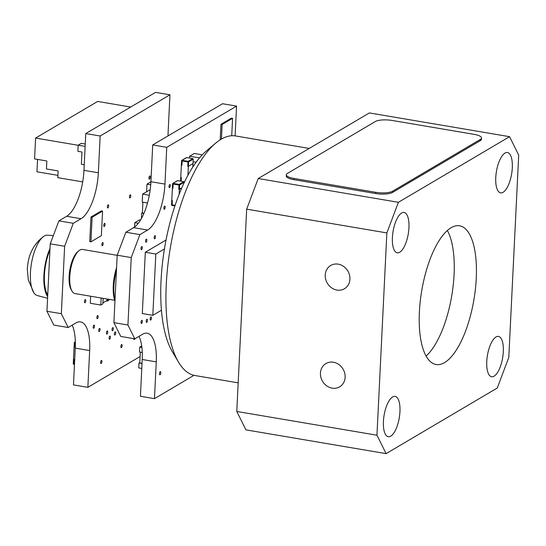 <?xml version="1.0" encoding="UTF-8"?>
<svg xmlns="http://www.w3.org/2000/svg" width="546" height="546" viewBox="0 0 546 546"><rect width="100%" height="100%" fill="white"/><g stroke="black" fill="none" stroke-linecap="round" stroke-linejoin="round"><path stroke-width="0.82" d="M85.251 144.042L81.293 143.366L78.187 145.202L85.135 146.376M84.234 164.769L81.374 164.285L81.975 152.02L77.887 151.331L78.187 145.202M78.187 145.284L35.599 138.063L34.575 158.906L46.84 160.988L46.451 168.953L58.135 170.932L57.808 177.675L82.692 181.893M130.692 107.043L97.645 101.44L35.599 138.063M57.917 175.341L36.957 171.785L37.565 159.412M168.052 135.893A38.363 14.442 -80.4 0 1 168.154 131.586L169.949 94.806L100.15 136.002L98.355 172.789A38.363 14.442 -80.4 0 1 81.04 218.721L73.287 223.3L64.633 246.266L61.336 313.697L68.189 327.511L75.949 322.932A38.363 14.442 -80.4 0 1 80.555 321.887A38.363 14.442 -80.4 0 1 89.66 350.559L87.858 387.339L140.09 356.511M135.005 338.704A2.437 0.915 -80.4 0 1 134.432 339.428A2.437 0.915 -80.4 0 1 134.139 339.489A2.437 0.915 -80.4 0 1 133.613 338.629M101.181 363.493A1.59 0.601 -80.4 0 1 100.99 363.534A1.59 0.601 -80.4 0 1 100.669 361.868A1.59 0.601 -80.4 0 1 101.522 360.394A1.59 0.601 -80.4 0 1 101.884 361.827A1.59 0.601 -80.4 0 1 101.181 363.493M112.599 330.705A1.59 0.601 -80.4 0 1 112.408 330.753A1.59 0.601 -80.4 0 1 112.087 329.081A1.59 0.601 -80.4 0 1 112.94 327.614A1.59 0.601 -80.4 0 1 113.302 329.04A1.59 0.601 -80.4 0 1 112.599 330.705M85.033 302.716A1.59 0.601 -80.4 0 1 84.842 302.757A1.59 0.601 -80.4 0 1 84.514 301.092A1.59 0.601 -80.4 0 1 85.374 299.618A1.59 0.601 -80.4 0 1 85.736 301.051A1.59 0.601 -80.4 0 1 85.033 302.716M97.434 318.639A1.59 0.601 -80.4 0 1 97.243 318.68A1.59 0.601 -80.4 0 1 96.922 317.014A1.59 0.601 -80.4 0 1 97.775 315.54A1.59 0.601 -80.4 0 1 98.137 316.973A1.59 0.601 -80.4 0 1 97.434 318.639M104.327 226.454A1.59 0.601 -80.4 0 1 104.136 226.494A1.59 0.601 -80.4 0 1 103.815 224.822A1.59 0.601 -80.4 0 1 104.668 223.355A1.59 0.601 -80.4 0 1 105.03 224.781A1.59 0.601 -80.4 0 1 104.327 226.454M130.03 197.918A1.59 0.601 -80.4 0 1 129.839 197.966A1.59 0.601 -80.4 0 1 129.518 196.294A1.59 0.601 -80.4 0 1 130.371 194.826A1.59 0.601 -80.4 0 1 130.733 196.253A1.59 0.601 -80.4 0 1 130.03 197.918M149.515 179.068A1.59 0.601 -80.4 0 1 149.324 179.108A1.59 0.601 -80.4 0 1 148.997 177.436A1.59 0.601 -80.4 0 1 149.857 175.969A1.59 0.601 -80.4 0 1 150.211 177.395A1.59 0.601 -80.4 0 1 149.515 179.068M102.443 245.666A1.59 0.601 -80.4 0 1 102.252 245.707A1.59 0.601 -80.4 0 1 101.925 244.035A1.59 0.601 -80.4 0 1 102.784 242.567A1.59 0.601 -80.4 0 1 103.139 243.994A1.59 0.601 -80.4 0 1 102.443 245.666M114.974 334.991A1.59 0.601 -80.4 0 1 114.783 335.032A1.59 0.601 -80.4 0 1 114.455 333.367A1.59 0.601 -80.4 0 1 115.315 331.893A1.59 0.601 -80.4 0 1 115.67 333.319A1.59 0.601 -80.4 0 1 114.974 334.991M99.304 331.511A1.59 0.601 -80.4 0 1 99.113 331.558A1.59 0.601 -80.4 0 1 98.792 329.886A1.59 0.601 -80.4 0 1 99.645 328.419A1.59 0.601 -80.4 0 1 100.007 329.845A1.59 0.601 -80.4 0 1 99.304 331.511M93.762 328.214A1.59 0.601 -80.4 0 1 93.571 328.255A1.59 0.601 -80.4 0 1 93.25 326.583A1.59 0.601 -80.4 0 1 94.103 325.116A1.59 0.601 -80.4 0 1 94.465 326.542A1.59 0.601 -80.4 0 1 93.762 328.214M121.424 347.618A1.59 0.601 -80.4 0 1 121.226 347.659A1.59 0.601 -80.4 0 1 120.905 345.993A1.59 0.601 -80.4 0 1 121.758 344.519A1.59 0.601 -80.4 0 1 122.12 345.952A1.59 0.601 -80.4 0 1 121.424 347.618M107.043 334.029A1.59 0.601 -80.4 0 1 106.852 334.077A1.59 0.601 -80.4 0 1 106.525 332.405A1.59 0.601 -80.4 0 1 107.385 330.937A1.59 0.601 -80.4 0 1 107.739 332.364A1.59 0.601 -80.4 0 1 107.043 334.029M109.678 339.175A1.59 0.601 -80.4 0 1 109.48 339.216A1.59 0.601 -80.4 0 1 109.159 337.551A1.59 0.601 -80.4 0 1 110.012 336.077A1.59 0.601 -80.4 0 1 110.374 337.503A1.59 0.601 -80.4 0 1 109.678 339.175M107.931 207.903A1.59 0.601 -80.4 0 1 107.739 207.951A1.59 0.601 -80.4 0 1 107.419 206.279A1.59 0.601 -80.4 0 1 108.272 204.811A1.59 0.601 -80.4 0 1 108.634 206.238A1.59 0.601 -80.4 0 1 107.931 207.903M101.153 298.014L100.812 305.05L90.302 303.269L90.643 296.232M90.923 241.858L89.756 241.66L90.957 217.055L101.399 210.893L102.566 211.09L101.365 235.695L90.923 241.858L92.124 217.253L102.566 211.09M78.856 250.791L77.689 251.781A21.103 7.944 99.6 0 0 69.813 270.004A21.103 7.944 99.6 0 0 71.239 289.796L72.024 291.114A22.379 8.422 -80.4 0 1 70.509 270.12A22.379 8.422 -80.4 0 1 78.856 250.791A22.379 8.422 -80.4 0 1 82.555 249.461L117.192 255.33M92.124 217.253L90.957 217.055M169.949 94.806L155.562 92.37L85.763 133.565L83.961 170.345A38.363 14.442 -80.4 0 1 66.653 216.284L58.893 220.857L50.239 243.83L46.942 311.261L53.801 325.075L68.189 327.511M72.174 325.163A38.363 14.442 -80.4 0 1 75.266 348.123L73.464 384.903L87.858 387.339M75.362 342.97L74.877 342.888L74.666 347.181L74.079 347.079L74.297 342.663A0.512 0.45 59.4 0 1 74.788 342.253L75.355 342.349M74.468 364.455L73.71 364.325A0.512 0.45 59.4 0 1 73.266 363.752L73.478 359.343L74.065 359.439L73.853 363.732L74.495 363.841L73.867 363.718L74.079 359.432L73.478 359.329L74.079 347.092L74.672 347.195L74.884 342.902L75.362 342.984M106.299 300.873L107.535 301.085L109.623 299.447M107.63 299.112L107.535 301.085M102.928 302.866L106.975 300.477L107.043 299.01M100.812 305.05L102.88 303.829L103.146 298.348M46.942 311.261L61.336 313.697M85.763 133.565L100.15 136.002M58.893 220.857L73.287 223.3M50.239 243.83L64.633 246.266M293.946 178.446A12.79 3.59 -177.2 0 1 286.343 174.768A12.79 3.59 -177.2 0 1 287.435 173.416L375.327 121.533A12.79 3.59 -177.2 0 1 392.185 120.461L473.948 134.323A12.79 3.59 -177.2 0 1 481.552 138.001A12.79 3.59 -177.2 0 1 480.46 139.353L392.567 191.236A12.79 3.59 -177.2 0 1 375.716 192.308L293.946 178.446L293.885 179.675A12.79 3.59 -177.2 0 1 286.281 175.996L286.343 174.768M481.552 138.001L481.497 139.223A12.79 3.59 -177.2 0 1 480.405 140.581L392.506 192.458A12.79 3.59 -177.2 0 1 375.655 193.53L293.885 179.675M47.734 295.024A30.692 11.555 -80.4 0 1 49.939 250.007M53.337 235.606L47.522 235.176A30.631 11.527 99.6 0 0 44.246 236.063A30.631 11.527 99.6 0 0 43.516 236.541A30.631 11.527 99.6 0 0 30.426 272.734A30.631 11.527 99.6 0 0 33.954 292.922A30.631 11.527 99.6 0 0 37.292 295.536L47.577 298.293M50.014 248.43A31.968 12.032 99.6 0 0 43.905 275.43A31.968 12.032 99.6 0 0 47.659 296.608M161.466 242.711L165.342 240.424M309.213 148.437L235.674 135.974A121.492 45.727 99.6 0 0 215.602 143.202L206.238 151.092A111.261 41.878 99.6 0 0 164.442 248.949L155.822 254.04L145.304 252.252L161.466 242.717M144.335 272.181L145.304 252.252M155.822 254.04L152.819 315.335L142.308 313.554L144.328 272.181M152.819 315.335L161.439 310.251A111.261 41.878 99.6 0 0 172.256 351.563L178.501 362.1A121.492 45.727 99.6 0 0 195.065 375.539L238.179 382.848M165.342 240.431L166.039 240.022M164.442 248.949A111.261 41.878 99.6 0 0 161.043 280.719A111.261 41.878 99.6 0 0 161.439 310.251M235.101 135.886L236.561 106.122L166.755 147.324L164.96 184.104A38.363 14.442 -80.4 0 1 147.645 230.037L139.892 234.616L131.238 257.582L127.941 325.013L134.794 338.827L142.554 334.248A38.363 14.442 -80.4 0 1 147.161 333.203A38.363 14.442 -80.4 0 1 156.265 361.875L154.463 398.655L194.001 375.32M220.209 139.81L220.966 124.297L231.402 118.141L232.576 118.339L231.722 135.756M174.918 205.944L171.997 205.446A0.512 0.45 59.4 0 1 171.553 204.88L172.584 183.79A0.512 0.45 59.4 0 1 173.075 183.381L179.149 184.411A0.512 0.45 59.4 0 1 179.593 184.978L179.381 189.394L178.795 189.291L179.006 184.998L173.164 184.009L172.952 188.302L172.386 188.206M171.772 200.464L172.352 200.566L171.772 200.45M189.53 158.047L189.619 156.211L194.274 153.46L202.286 154.818M160.06 374.727A1.59 0.601 -80.4 0 1 159.869 374.774A1.59 0.601 -80.4 0 1 159.548 373.102A1.59 0.601 -80.4 0 1 160.401 371.635A1.59 0.601 -80.4 0 1 160.763 373.061A1.59 0.601 -80.4 0 1 160.06 374.727M141.626 323.416A1.59 0.601 -80.4 0 1 141.434 323.464A1.59 0.601 -80.4 0 1 141.107 321.792A1.59 0.601 -80.4 0 1 141.967 320.325A1.59 0.601 -80.4 0 1 142.322 321.751A1.59 0.601 -80.4 0 1 141.626 323.416M164.421 209.214A1.59 0.601 -80.4 0 1 164.23 209.261A1.59 0.601 -80.4 0 1 163.909 207.589A1.59 0.601 -80.4 0 1 164.762 206.122A1.59 0.601 -80.4 0 1 165.124 207.548A1.59 0.601 -80.4 0 1 164.421 209.214M150.723 320.065A1.59 0.601 -80.4 0 1 150.532 320.106A1.59 0.601 -80.4 0 1 150.211 318.434A1.59 0.601 -80.4 0 1 151.065 316.967A1.59 0.601 -80.4 0 1 151.426 318.393A1.59 0.601 -80.4 0 1 150.723 320.065M154.757 238.752A1.59 0.601 -80.4 0 1 154.566 238.793A1.59 0.601 -80.4 0 1 154.238 237.121A1.59 0.601 -80.4 0 1 155.098 235.654A1.59 0.601 -80.4 0 1 155.453 237.08A1.59 0.601 -80.4 0 1 154.757 238.752M169.588 187.612A1.59 0.601 -80.4 0 1 169.397 187.66A1.59 0.601 -80.4 0 1 169.069 185.988A1.59 0.601 -80.4 0 1 169.929 184.521A1.59 0.601 -80.4 0 1 170.284 185.947A1.59 0.601 -80.4 0 1 169.588 187.612M146.151 242.206A1.59 0.601 -80.4 0 1 145.959 242.247A1.59 0.601 -80.4 0 1 145.632 240.574A1.59 0.601 -80.4 0 1 146.492 239.107A1.59 0.601 -80.4 0 1 146.847 240.533A1.59 0.601 -80.4 0 1 146.151 242.206M141.571 249.631A1.59 0.601 -80.4 0 1 141.38 249.679A1.59 0.601 -80.4 0 1 141.052 248.007A1.59 0.601 -80.4 0 1 141.912 246.539A1.59 0.601 -80.4 0 1 142.267 247.966A1.59 0.601 -80.4 0 1 141.571 249.631M146.765 322.345A1.59 0.601 -80.4 0 1 146.574 322.386A1.59 0.601 -80.4 0 1 146.253 320.714A1.59 0.601 -80.4 0 1 147.106 319.246A1.59 0.601 -80.4 0 1 147.468 320.673A1.59 0.601 -80.4 0 1 146.765 322.345M180.569 181.115L181.368 165.145M181.354 165.138L181.565 160.722A0.512 0.45 59.4 0 1 182.057 160.312L188.131 161.343A0.512 0.45 59.4 0 1 188.575 161.916L188.363 166.325L187.776 166.23L187.988 161.937L182.146 160.947L181.934 165.24L181.354 165.138M142.895 202.191L142.363 213.07L143.926 213.336M149.29 195.243L142.622 194.11L142.233 202.081L147.509 202.975M143.864 213.486L141.687 213.117L142.383 212.708M142.622 194.11L150.184 189.701M141.428 218.475L141.687 213.117M221.417 139.08L222.133 124.495L232.576 118.339M222.133 124.495L220.966 124.297M181.354 165.151L181.948 165.254L182.173 160.954L187.974 161.944L187.763 166.237L188.356 166.339L193.011 163.582L193.229 159.166A0.512 0.45 -120.6 0 0 192.786 158.599L186.712 157.569A0.512 0.45 -120.6 0 0 186.425 157.617L181.777 160.36M192.847 166.98L192.997 163.588L188.356 166.339L187.92 175.314M180.753 177.402L181.333 177.498L181.156 181.211L181.347 177.491L180.753 177.389M236.561 106.122L222.515 103.74L152.716 144.943L150.914 181.722A38.363 14.442 -80.4 0 1 133.606 227.662L125.853 232.234L117.199 255.207L113.896 322.638L120.755 336.445L134.794 338.827M139.032 336.329A38.363 14.442 -80.4 0 1 142.219 359.493L140.424 396.28L154.463 398.655M184.234 182.582L184.248 182.234A0.512 0.45 -120.6 0 0 183.804 181.661L177.73 180.63A0.512 0.45 -120.6 0 0 177.45 180.685L172.795 183.429M172.952 188.302L173.178 184.029L178.992 185.012L178.781 189.305L181.777 187.981M179.136 194.328L179.381 189.407L181.763 187.995M172.372 188.213L172.966 188.315M175.123 205.344L172.154 204.846L172.365 200.553L172.147 204.852L175.116 205.357M141.783 368.441L138.739 367.922L138.977 363.022L142.028 363.534M138.977 363.022L139.796 362.537M142.035 363.377L139.776 362.994L140.308 352.122M142.274 352.45L139.517 351.986L139.756 347.079L141.899 347.447M139.756 347.079L141.701 345.932M196.096 162.251L193.107 161.746M189.619 156.211L199.529 157.89M140.493 220.086L139.455 219.908L134.801 222.659L138.315 223.253M134.589 227.006L134.801 222.659M150.716 184.773L146.99 184.145L150.914 181.832M146.615 191.755L146.99 184.145M116.591 267.622A27.498 10.347 99.6 0 0 114.953 301.03M114.701 300.307L75.075 293.591A22.379 8.422 -80.4 0 1 72.024 291.114M115.001 300.054A28.774 10.831 -80.4 0 1 116.455 270.42M152.716 144.943L166.755 147.324M113.896 322.638L127.941 325.013M117.199 255.207L131.238 257.582M125.853 232.234L139.892 234.616M447.372 230.508A70.338 26.474 -80.4 0 1 451.74 295.823A70.338 26.474 -80.4 0 1 426.092 356.047M332.152 388.145A13.514 11.93 59.4 0 1 320.871 377.279A13.514 11.93 59.4 0 1 325.914 363.554A13.514 11.93 59.4 0 1 343.059 369.123A13.514 11.93 59.4 0 1 339.653 386.827A13.514 11.93 59.4 0 1 332.152 388.145M336.943 290.062A13.514 11.93 59.4 0 1 325.669 279.197A13.514 11.93 59.4 0 1 330.712 265.472A13.514 11.93 59.4 0 1 347.857 271.041A13.514 11.93 59.4 0 1 344.444 288.745A13.514 11.93 59.4 0 1 336.943 290.062M390.724 436.165A20.461 7.705 -80.4 0 1 388.261 436.725A20.461 7.705 -80.4 0 1 384.091 415.26A20.461 7.705 -80.4 0 1 395.099 396.376A20.461 7.705 -80.4 0 1 399.706 414.728A20.461 7.705 -80.4 0 1 390.724 436.165M503.071 192.308A20.461 7.705 -80.4 0 1 500.614 192.861A20.461 7.705 -80.4 0 1 496.437 171.403A20.461 7.705 -80.4 0 1 507.452 152.518A20.461 7.705 -80.4 0 1 512.059 170.871A20.461 7.705 -80.4 0 1 503.071 192.308M399.713 252.266A20.461 7.705 -80.4 0 1 397.256 252.818A20.461 7.705 -80.4 0 1 393.079 231.361A20.461 7.705 -80.4 0 1 404.095 212.476A20.461 7.705 -80.4 0 1 408.701 230.828A20.461 7.705 -80.4 0 1 399.713 252.266M494.075 376.208A20.461 7.705 -80.4 0 1 491.618 376.767A20.461 7.705 -80.4 0 1 487.442 355.31A20.461 7.705 -80.4 0 1 498.457 336.418A20.461 7.705 -80.4 0 1 503.064 354.777A20.461 7.705 -80.4 0 1 494.075 376.208M258.217 178.535L246.676 209.159L386.855 232.924L398.396 202.3L258.217 178.535L369.383 112.926L509.561 136.684L398.396 202.3M386.855 232.924L376.958 435.217L236.78 411.452L245.925 429.873L386.104 453.63L376.958 435.217M386.104 453.63L497.263 388.022L508.804 357.398L518.7 155.105L509.561 136.684M419.389 311.943A70.338 26.474 -80.4 0 1 459.582 225.812A70.338 26.474 -80.4 0 1 473.935 299.583A70.338 26.474 -80.4 0 1 436.077 364.51A70.338 26.474 -80.4 0 1 419.389 311.943M215.602 143.202A121.492 45.727 99.6 0 0 166.25 284.746A121.492 45.727 99.6 0 0 178.501 362.1M236.78 411.452L246.676 209.159M74.788 342.253L75.348 341.926M75.266 348.123L89.66 350.559M83.961 170.345L98.355 172.789M66.653 216.284L81.04 218.721M480.405 140.581L480.46 139.353M392.506 192.458L392.567 191.236M375.655 193.53L375.716 192.308M192.786 158.599L188.131 161.343M188.575 161.916L193.229 159.166M182.057 160.312L186.712 157.569M183.804 181.661L179.149 184.411M179.593 184.978L184.248 182.234M173.075 183.381L177.73 180.63M142.219 359.493L156.265 361.875M133.606 227.662L147.645 230.037M150.914 181.722L164.96 184.104M75.341 341.81L74.502 342.301M43.516 236.541C38.049 240.67 34.009 245.673 31.395 251.556C29.218 255.856 27.853 261.691 27.3 269.055L28.296 279.996L33.954 292.922"/></g></svg>
